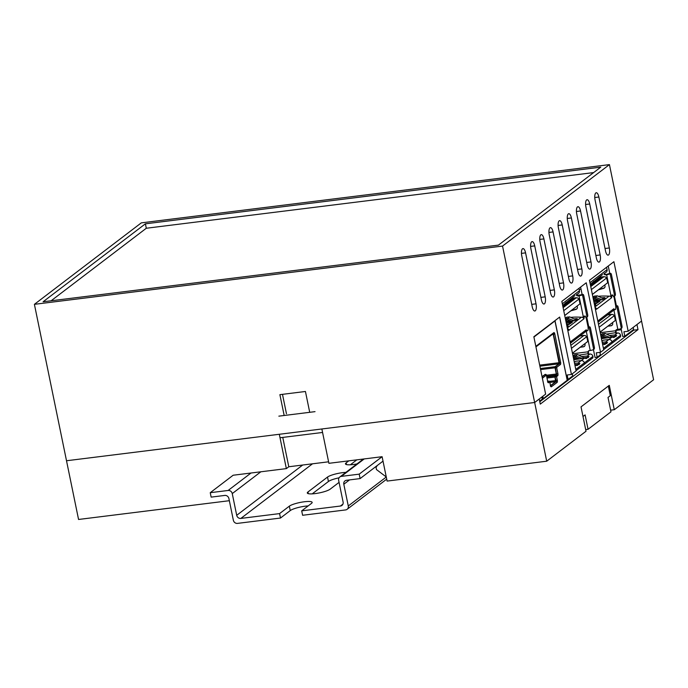 <?xml version="1.0" encoding="UTF-8"?>
<svg xmlns="http://www.w3.org/2000/svg" width="688" height="688" viewBox="0 0 688 688"><rect width="100%" height="100%" fill="white"/><g stroke="black" fill="none" stroke-linecap="round" stroke-linejoin="round"><path stroke-width="1.03" d="M614.281 409.721L609.276 385.349L581.025 406.875L586.021 431.247L546.702 461.209L534.653 402.497L539.229 399.006L540.278 404.105L638.008 329.629L636.968 324.53L641.551 321.047L653.6 379.759L614.281 409.721L610.626 410.177M229.345 500.701L78.561 519.466L66.512 460.754L279.302 434.274L286.354 468.614L233.155 475.236L210.244 492.694L228.124 490.467A3.689 3.354 52.7 0 1 232.252 493.588L236.706 515.303A3.689 3.354 -127.3 0 0 240.843 518.425L279.569 513.601L289.347 506.153A11.988 2.339 -11.6 0 1 302.195 502.077A11.988 2.339 -11.6 0 1 312.154 502.369A11.988 2.339 -11.6 0 1 311.475 503.401L301.697 510.849L340.431 506.033A3.689 3.354 -127.3 0 0 343.106 502.059L338.651 480.344A3.689 3.354 52.7 0 1 341.325 476.38L359.196 474.152L360.108 478.59L346.494 480.284A3.689 3.354 -127.3 0 0 343.811 484.249L348.274 505.964A3.689 3.354 52.7 0 1 345.591 509.928L302.608 515.278L301.697 510.849M546.702 461.209L387.112 481.075L382.107 456.703L328.907 463.316L321.855 428.977L534.653 402.497L545.636 394.129L533.854 336.742L559.662 317.073L571.444 374.461L567.187 374.994L568.099 379.423L572.751 375.872L572.321 373.79M328.597 461.803L288.797 466.756L286.354 468.614M386.26 476.956L376.482 469.577L376.035 467.358L377.282 465.501M638.008 329.629L633.76 330.163L633.192 327.411M633.76 330.163L539.796 401.758L633.76 330.163M288.797 466.756L282.768 437.413M278.855 416.154L315.027 411.648M585.686 429.587L588.059 429.295L610.97 411.837L608.011 397.432L610.299 395.695L608.33 386.071M582.994 416.498L585.101 414.89L588.059 429.295M621.324 329.758L616.121 330.403A1.849 1.677 52.7 0 1 616.5 329.664M308.164 505.921A11.988 2.339 -11.6 0 0 290.25 510.591L280.48 518.038L237.498 523.387A3.689 3.354 52.7 0 1 233.361 520.266L228.906 498.551A3.689 3.354 -127.3 0 0 224.778 495.429L211.156 497.123L210.244 492.694M345.866 472.381A11.988 2.339 -11.6 0 0 327.522 477.068L307.975 491.963A11.988 2.339 -11.6 0 0 307.295 492.995A11.988 2.339 -11.6 0 0 317.254 493.287A11.988 2.339 -11.6 0 0 330.102 489.202L339.064 482.383M348.807 460.84L346.15 462.869A11.988 2.339 -11.6 0 0 345.471 463.901A11.988 2.339 -11.6 0 0 356.96 463.927M382.107 456.703L359.196 474.152M383.018 461.132L360.108 478.59M339.064 477.825A11.988 2.339 -11.6 0 0 328.434 481.497L312.197 493.872M356.848 459.842L350.373 464.778M280.48 518.038L279.569 513.601M547.046 378.047L555.001 377.058L555.121 375.94L555.603 381.72L550.538 385.581L555.603 381.72L555.001 377.058L556.153 380.55L557.306 380.215L556.583 376.671A0.92 0.843 -127.3 0 0 555.551 375.889L555.422 377.007L557.65 375.854A0.92 0.843 -127.3 0 0 556.618 375.072L555.121 375.94L556.188 375.123L556.317 374.005L555.044 367.805L556.317 374.005L557.899 373.618A1.849 0.679 82.9 0 1 557.65 375.854M546.358 375.072L542.651 378.056A1.849 0.679 -97.1 0 1 542.342 378.082M549.669 381.771L548.637 382.717A1.849 0.679 -97.1 0 1 547.665 381.41L546.392 375.209A0.92 0.843 -127.3 0 0 545.36 374.427L542.101 376.912M535.866 346.546A1.849 0.679 -97.1 0 1 536.098 346.15L553.814 332.657A1.849 0.679 -97.1 0 1 554.795 333.964L560.608 362.318A1.849 0.679 -97.1 0 1 560.367 364.563A0.92 0.843 -127.3 0 0 559.335 363.78L555.594 366.627A0.92 0.843 52.7 0 1 556.626 367.409L555.465 367.753L556.618 375.072L556.317 374.005L546.47 375.235M542.772 396.305L543.253 398.61L567.213 380.275M555.018 320.892L533.922 337.051M543.253 398.61L542.884 399.126L543.253 398.61M545.524 374.427L542.049 376.671L545.077 374.461M548.843 381.118L548.388 381.161M560.608 362.318L559.456 362.662L559.335 363.78L555.164 366.687L555.594 366.627L555.465 367.753L555.164 366.687L558.905 363.832L559.026 362.714L558.905 363.832L539.899 366.197M554.795 333.964L553.212 334.351L559.026 362.714L553.212 334.351L553.04 333.861L553.212 334.351L552.24 334.471M540.596 369.602L555.044 367.805L555.164 366.687L540.381 368.527M546.822 376.972L555.121 375.94L556.188 375.123L546.685 376.31M548.319 381.143L548.74 381.092A0.92 0.92 0 0 1 549.764 381.823L550.409 385.314M544.999 374.453L545.429 374.401A0.92 0.92 0 0 1 546.444 375.123L547.639 381.281M574.85 295.651L562.646 305.36M562.32 303.761L579.442 290.714A2.769 2.52 52.7 0 1 578.565 293.234L576.381 294.791M565.691 302.634L567.222 301.774M579.442 290.714L579.21 289.605A1.385 0.507 82.9 0 0 578.625 288.582M562.139 301.146A1.385 0.507 82.9 0 0 562.027 302.359M576.191 295.04L576.363 295.023A1.849 1.677 -127.3 0 0 578.135 295.892L578.599 295.539A1.849 1.677 52.7 0 1 576.819 294.67M577.172 306.065L577.361 306.977A2.305 2.098 52.7 0 1 575.994 309.394L570.808 310.89M584.903 343.733L585.032 344.361A2.305 2.098 52.7 0 1 583.381 346.838L580.311 347.251M572.579 353.752L588.025 351.826A1.849 1.677 52.7 0 1 589.367 350.57L590.218 350.467L586.219 331.014M583.278 316.669L578.986 295.78L578.135 295.892M578.986 295.78A2.769 0.542 -11.6 0 0 582.461 294.765L582.839 294.473A1.849 0.679 -97.1 0 1 582.977 294.421A1.849 0.679 -97.1 0 1 583.82 295.78L587.655 314.485A1.849 0.679 -97.1 0 1 587.406 316.721L587.027 317.013A2.769 0.542 168.4 0 1 585.789 317.555M578.599 295.539L581.566 294.636A1.849 0.679 -97.1 0 1 581.704 294.576A1.849 0.679 -97.1 0 1 581.85 294.602M576.845 308.886A2.305 2.098 52.7 0 1 576.449 309.05L571.487 310.477M580.741 346.907L583.381 346.838M584.516 346.27A2.305 2.098 52.7 0 1 583.837 346.485M588.042 327.694A2.769 0.542 -11.6 0 0 589.117 327.204L593.684 349.452A2.769 0.542 168.4 0 1 590.218 350.467M593.684 349.452L594.071 349.16A1.849 0.679 82.9 0 0 594.312 346.924L590.476 328.219A1.849 0.679 82.9 0 0 589.633 326.852A1.849 0.679 82.9 0 0 589.504 326.912L589.117 327.204M588.025 351.826L587.973 352.591L588.455 352.23L588.481 351.482A1.849 1.677 52.7 0 1 588.859 350.725M578.935 355.171L587.844 353.752A1.849 0.679 82.9 0 0 587.973 352.591M574.299 362.129L575.701 361.277L581.24 360.589A2.769 2.52 52.7 0 1 584.336 362.929L584.594 364.167L592.712 357.975A1.385 0.507 -97.1 0 0 592.918 356.384L592.901 356.298A2.769 2.52 52.7 0 0 589.822 354.045L587.93 354.165M574.927 365.19L577.137 365.577L579.889 363.479L578.083 362.989L574.54 363.333M588.455 352.23A3.225 1.187 -97.1 0 1 588.438 354.2M584.619 364.141L584.37 362.903A2.769 2.52 -127.3 0 0 581.265 360.564L575.736 361.252L574.291 362.112M573.809 359.738L584.422 358.156L586.305 358.594L589.048 356.504L587.242 356.006L581.816 356.539M575.108 357.192L574.661 357.235M574.815 364.666L578.35 364.322L578.083 362.989L581.24 360.589M589.504 326.912L588.249 327.067A1.849 0.679 -97.1 0 1 588.36 327.015A1.849 0.679 -97.1 0 1 588.507 327.041M573.035 355.988L574.626 354.776L577.593 354.526L583.811 357.734L587.518 357.339L587.242 356.006L589.822 354.045M573.783 358.68L577.98 358.267M579.236 364.58L578.35 364.322M584.594 364.167L576.501 370.333A1.385 0.507 -97.1 0 1 576.398 370.376A1.385 0.507 -97.1 0 1 575.839 369.637M588.403 357.597L587.518 357.339M573.551 358.491L574.712 357.115M582.289 358.474L575.65 356.006L573.052 356.066M573.345 357.493L575.245 357.244L579.588 358.878M577.593 354.526L575.65 356.006L575.245 357.244M583.639 358.276L583.811 357.734L583.028 358.362M571.461 348.326L586.752 336.681L587.741 341.489L572.45 353.142M587.741 341.489L572.459 353.185M586.752 336.681L585.178 335.477L579.95 335.959M580.053 335.882L584.06 335.383L570.842 345.324M563.73 310.666L579.021 299.013L580.01 303.821L564.719 315.474M580.01 303.821L564.728 315.517M579.021 299.013L577.447 297.818L571.866 298.334M571.969 298.257L576.329 297.715L563.111 307.656M571.298 298.764L574.583 298.36L572.932 299.615L569.647 300.028M568.245 301.095L571.522 300.69L569.879 301.946L566.559 302.359M562.707 305.678L565.416 305.343L562.922 306.702M565.029 303.442L568.469 303.012L566.817 304.268L563.541 304.681M566.628 324.753L569.251 324.392M570.498 343.622L571.049 341.351L586.167 329.827L587.165 330.894L588.025 330.257L588.274 327.213L586.348 317.796L585.866 317.727M583.983 316.222L585.187 316.05L586.348 317.804M585.118 316.084L584.327 316.686L583.914 318.836L568.795 330.36L567.583 329.44M568.813 329.81A2.073 1.883 -127.3 0 0 567.402 328.554M583.622 318.518L583.914 318.836L583.622 318.518A2.073 1.883 52.7 0 0 581.437 317.202L577.602 317.099A27.675 5.392 168.4 0 0 570.653 317.357M583.837 316.239L582.856 317.572M585.944 331.031L587.096 330.876M586.167 329.827L586.064 330.395A2.073 1.883 52.7 0 1 585.359 331.831L570.825 342.916M570.963 341.652L571.246 341.687A2.073 1.883 -127.3 0 1 570.834 342.848M566.069 322.053L573.07 321.012A2.305 0.447 -11.6 0 0 575.727 320.195L577.249 319.034A2.305 0.447 -11.6 0 0 577.378 318.836A2.305 0.447 -11.6 0 0 576.105 318.699L573.938 318.914M567.394 319.559L566.757 319.619M567.05 326.809L568.082 326.017A2.305 0.447 -11.6 0 0 568.219 325.82A2.305 0.447 -11.6 0 0 566.946 325.673L566.817 325.691M568.967 324.461L572.373 322.19L568.004 322.629M565.226 317.951L565.768 317.882M586.167 317.951L588.163 327.471M575.89 320.075L575.374 320.126M570.232 320.634L565.88 321.064M570.808 322.724L566.172 322.543M565.803 320.754L566.835 319.438M565.287 318.252L566.731 317.159L569.698 316.901L574.695 319.266A1.385 0.49 -161.9 0 1 575.417 319.989A1.385 0.49 -161.9 0 1 575.349 320.083L574.798 320.505A1.385 0.49 -161.9 0 1 573.233 320.384L567.824 318.338L565.312 318.346M570.576 322.732L568.95 323.971L566.43 323.79M569.698 316.901L567.824 318.338L567.419 319.567L565.596 319.757M571.754 321.21L567.419 319.567M602.499 274.589L590.287 284.299M589.96 282.699L607.083 269.653A2.769 2.52 52.7 0 1 606.205 272.173L604.021 273.729M593.331 281.573L594.862 280.713M607.083 269.653L606.85 268.544A1.385 0.507 82.9 0 0 606.266 267.52M589.779 280.085A1.385 0.507 82.9 0 0 589.668 281.297M603.832 273.979L604.004 273.953A1.849 1.677 -127.3 0 0 605.784 274.83L606.24 274.478A1.849 1.677 52.7 0 1 604.46 273.609M604.812 285.004L605.001 285.916A2.305 2.098 52.7 0 1 603.634 288.332L598.448 289.829M612.544 322.672L612.673 323.3A2.305 2.098 52.7 0 1 611.021 325.777L607.951 326.189M600.22 332.691L615.665 330.765A1.849 1.677 52.7 0 1 617.007 329.509L617.858 329.406L613.859 309.944M610.918 295.608L606.635 274.718L605.784 274.83M577.404 295.247L581.351 294.799M606.635 274.718A2.769 0.542 -11.6 0 0 610.101 273.704L610.48 273.411A1.849 0.679 -97.1 0 1 610.617 273.36A1.849 0.679 -97.1 0 1 611.46 274.718L615.296 293.423A1.849 0.679 -97.1 0 1 615.046 295.659L614.668 295.952A2.769 0.542 168.4 0 1 613.429 296.485M606.24 274.478L609.207 273.575A1.849 0.679 -97.1 0 1 609.344 273.514A1.849 0.679 -97.1 0 1 609.491 273.54M604.485 287.825A2.305 2.098 52.7 0 1 604.09 287.98L599.128 289.416M608.381 325.845L611.021 325.777M612.157 325.209A2.305 2.098 52.7 0 1 611.477 325.424M615.683 306.633A2.769 0.542 -11.6 0 0 616.758 306.143L621.324 328.391A2.769 0.542 168.4 0 1 617.858 329.406M621.324 328.391L621.711 328.099A1.849 0.679 82.9 0 0 621.952 325.863L618.116 307.158A1.849 0.679 82.9 0 0 617.274 305.79A1.849 0.679 82.9 0 0 617.145 305.85L616.758 306.143M615.665 330.765L615.614 331.53L616.095 331.169L616.121 330.421M606.575 334.101L615.485 332.691A1.849 0.679 82.9 0 0 615.614 331.53M601.94 341.067L603.342 340.216L608.88 339.528A2.769 2.52 52.7 0 1 611.976 341.867L612.234 343.106L620.352 336.914A1.385 0.507 -97.1 0 0 620.559 335.323L620.542 335.237A2.769 2.52 52.7 0 0 617.463 332.983L615.571 333.104M602.568 344.129L604.778 344.516L607.53 342.418L605.724 341.927L602.189 342.271M616.095 331.169A3.225 1.187 -97.1 0 1 616.078 333.138M612.26 343.08L612.01 341.841A2.769 2.52 -127.3 0 0 608.906 339.502L603.376 340.19L601.931 341.05M601.45 338.677L612.062 337.094L613.945 337.533L616.689 335.443L614.883 334.944L609.456 335.477M602.748 336.131L602.301 336.174M602.456 343.604L605.99 343.26L605.724 341.927L608.88 339.528M617.145 305.85L615.889 306.005A1.849 0.679 -97.1 0 1 616.001 305.954A1.849 0.679 -97.1 0 1 616.147 305.979M611.46 336.638L615.158 336.277L614.883 334.944L617.463 332.983M601.424 337.619L605.621 337.206M606.876 343.518L605.99 343.26M612.234 343.106L604.141 349.272A1.385 0.507 -97.1 0 1 604.038 349.315A1.385 0.507 -97.1 0 1 603.479 348.575M616.044 336.535L615.158 336.277M601.192 337.43L602.353 336.054M609.929 337.412L603.29 334.944L600.693 335.004M600.676 334.927L602.267 333.714L605.234 333.465L610.97 336.2L611.451 336.673L610.669 337.301M600.985 336.432L602.886 336.174L607.229 337.817M605.234 333.465L603.29 334.944L602.886 336.174M599.102 327.264L614.393 315.62L615.382 320.427L600.091 332.072M615.382 320.427L600.099 332.123M614.393 315.62L612.819 314.416L607.59 314.898M607.693 314.82L611.701 314.321L598.491 324.263M591.37 289.605L606.661 277.952L607.65 282.759L592.359 294.412M607.65 282.759L592.368 294.455M606.661 277.952L605.087 276.748L599.506 277.273M599.609 277.195L603.969 276.653L590.751 286.595M598.938 277.703L602.224 277.298L600.572 278.554L597.287 278.967M595.885 280.033L599.162 279.629L597.519 280.885L594.2 281.297M590.347 284.617L593.056 284.282L590.562 285.64M592.669 282.381L596.109 281.951L594.466 283.207L591.181 283.619M594.269 303.692L596.892 303.331M598.139 322.56L598.698 320.29L613.808 308.766L614.805 309.832L615.665 309.196L615.915 306.151L613.988 296.734L613.507 296.666M613.713 296.889L612.759 295.023L611.967 295.616L611.555 297.775L596.436 309.299L595.223 308.379M596.453 308.749A2.073 1.883 -127.3 0 0 595.043 307.493M611.262 297.457L611.555 297.775L611.262 297.457A2.073 1.883 52.7 0 0 609.078 296.141L605.242 296.038A27.675 5.392 168.4 0 0 598.293 296.287M611.623 295.161L610.497 296.511M614.805 309.832L613.584 309.978L614.737 309.815M613.808 308.766L613.705 309.333A2.073 1.883 52.7 0 1 612.999 310.77L598.465 321.846M598.603 320.591L598.887 320.617A2.073 1.883 -127.3 0 1 598.474 321.786M593.71 300.991L600.71 299.951A2.305 0.447 -11.6 0 0 603.367 299.134L604.89 297.973A2.305 0.447 -11.6 0 0 605.019 297.775A2.305 0.447 -11.6 0 0 603.746 297.637L601.579 297.844M595.034 298.497L594.398 298.558M594.69 305.747L595.722 304.956A2.305 0.447 -11.6 0 0 595.86 304.758A2.305 0.447 -11.6 0 0 594.587 304.612L594.458 304.629M596.608 303.399L600.013 301.129L595.645 301.568M592.867 296.889L593.409 296.82M615.803 306.409L613.988 296.734M587.741 321.855L587.182 321.864M603.531 299.013L603.015 299.065M597.872 299.572L593.52 300.002M598.448 301.662L593.813 301.482M593.443 299.693L594.475 298.377M592.927 297.19L594.372 296.089L597.339 295.84L602.335 298.205A1.385 0.49 -161.9 0 1 603.058 298.927A1.385 0.49 -161.9 0 1 602.989 299.022L602.439 299.443A1.385 0.49 -161.9 0 1 600.873 299.323L595.464 297.268L592.953 297.285M598.216 301.671L596.591 302.909L594.071 302.729M597.339 295.84L595.464 297.268L595.06 298.506L593.237 298.695M599.394 300.149L595.06 298.506M633.622 329.492L624.824 336.191L623.921 331.762L628.178 331.229L641.551 321.047L609.439 164.613L141.298 222.869L34.4 304.328L66.512 460.754L534.653 402.497L502.541 246.072L609.439 164.613M571.444 374.461L576.097 370.909L561.829 301.387L586.262 282.768L600.529 352.299L596.281 352.824L597.184 357.253L600.392 354.81L599.893 352.376M541.86 397.002L542.29 399.092L539.659 401.095M567.093 379.544L568.099 379.423M621.075 328.546L622.7 336.458L624.824 336.191M621.29 329.569L616.181 330.206M282.484 394.336L286.466 413.746M616.431 305.902L614.418 296.107M609.766 273.463L608.244 266.015M597.184 357.253L595.06 357.519L593.434 349.607M588.79 326.963L586.778 317.168M582.125 294.524L580.603 287.077M600.529 352.299L603.737 349.848L589.47 280.326L613.902 261.707L628.178 331.229M309.712 412.31L305.438 391.481L279.896 394.663L284.17 415.492L309.712 412.31M34.4 304.328L502.541 246.072M536.029 303.829L525.572 252.866A5.762 2.124 82.9 0 0 522.949 248.6A5.762 2.124 82.9 0 0 521.753 255.773L532.211 306.736A5.762 2.124 82.9 0 0 534.834 311.002A5.762 2.124 82.9 0 0 536.029 303.829L531.721 304.363M545.188 296.846L534.731 245.883A5.762 2.124 82.9 0 0 532.108 241.617A5.762 2.124 82.9 0 0 530.912 248.789L541.37 299.753A5.762 2.124 82.9 0 0 543.993 304.019A5.762 2.124 82.9 0 0 545.188 296.846L540.888 297.379M554.356 289.863L543.89 238.899A5.762 2.124 82.9 0 0 541.275 234.634A5.762 2.124 82.9 0 0 540.071 241.806L550.538 292.77A5.762 2.124 82.9 0 0 553.161 297.035A5.762 2.124 82.9 0 0 554.356 289.863L550.047 290.396M563.515 282.88L553.057 231.916A5.762 2.124 82.9 0 0 550.434 227.651A5.762 2.124 82.9 0 0 549.239 234.832L559.697 285.787A5.762 2.124 82.9 0 0 562.32 290.052A5.762 2.124 82.9 0 0 563.515 282.88L559.215 283.413M572.683 275.897L562.216 224.942A5.762 2.124 82.9 0 0 559.593 220.667A5.762 2.124 82.9 0 0 558.398 227.848L568.864 278.803A5.762 2.124 82.9 0 0 571.479 283.078A5.762 2.124 82.9 0 0 572.683 275.897L568.374 276.43M581.842 268.913L571.384 217.958A5.762 2.124 82.9 0 0 568.761 213.693A5.762 2.124 82.9 0 0 567.566 220.865L578.023 271.829A5.762 2.124 82.9 0 0 580.646 276.094A5.762 2.124 82.9 0 0 581.842 268.913L577.533 269.455M591.001 261.939L580.543 210.975A5.762 2.124 82.9 0 0 577.92 206.71A5.762 2.124 82.9 0 0 576.725 213.882L587.191 264.846A5.762 2.124 82.9 0 0 589.805 269.111A5.762 2.124 82.9 0 0 591.001 261.939L586.701 262.472M600.168 254.956L589.711 203.992A5.762 2.124 82.9 0 0 587.088 199.726A5.762 2.124 82.9 0 0 585.892 206.899L596.35 257.862A5.762 2.124 82.9 0 0 598.973 262.128A5.762 2.124 82.9 0 0 600.168 254.956L595.86 255.489M609.327 247.972L598.87 197.009A5.762 2.124 82.9 0 0 596.247 192.743A5.762 2.124 82.9 0 0 595.051 199.916L605.509 250.879A5.762 2.124 82.9 0 0 608.132 255.145A5.762 2.124 82.9 0 0 609.327 247.972L605.027 248.506M145.392 223.824L43.077 301.783L498.447 245.117L600.762 167.158L145.392 223.824L146.303 228.253L51.11 300.785M322.577 432.46L280.016 437.757M593.632 172.585L146.303 228.253M251.025 473.009L228.124 490.467M260.864 471.787L232.252 493.588M302.694 465.028L236.706 515.303M312.524 463.798L240.843 518.425M342.925 504.123L340.431 506.033M364.236 458.922L341.325 476.38M349.513 479.906L343.811 484.249M386.278 477.008L348.274 505.964M346.503 464.589L346.15 462.869M328.434 481.497L327.522 477.068M308.327 493.674L307.975 491.963M290.25 510.591L289.347 506.153M560.367 364.563L556.626 367.409L557.899 373.618M557.306 380.215A1.849 0.679 -97.1 0 1 557.065 382.451L551.415 386.759A1.849 0.679 -97.1 0 1 550.434 385.452L549.712 381.9A0.92 0.843 -127.3 0 0 548.68 381.126L547.837 381.763M567.222 380.344L554.898 320.711A0.464 0.464 0 0 1 555.061 320.926L567.247 380.301A0.464 0.464 0 0 1 567.075 380.765L567.222 380.344M549.531 381.376L556.153 380.55L556.024 381.668A0.92 0.843 52.7 0 1 557.065 382.451M542.204 377.411A0.92 0.843 52.7 0 1 542.651 378.056M547.665 381.41L548.001 382.089L547.536 381.969M548.637 382.717A0.92 0.843 -127.3 0 0 547.915 381.96M550.434 385.452L550.77 386.131L550.314 386.002M551.415 386.759A0.92 0.843 -127.3 0 0 550.692 385.994M549.884 382.433L556.024 381.668L550.606 385.805M553.324 333.646L559.456 362.662L539.676 365.122M553.814 332.657A0.92 0.843 52.7 0 1 553.522 333.491L535.935 346.89A0.92 0.843 52.7 0 0 536.098 346.15M542.247 396.709L542.239 398.834M566.886 380.842L543.107 399.031A0.464 0.464 0 0 1 542.884 399.126L542.118 399.221M542.841 399.117L542.135 399.203M581.566 294.636L582.839 294.473M575.994 309.394L576.449 309.05M582.461 294.765L587.027 317.013M584.422 358.156L581.265 360.564M584.336 362.929L575.796 369.439M592.918 356.384L584.37 362.903M574.11 357.149L573.388 357.7M583.768 357.803L583.605 358.276M567.29 327.987L581.437 317.202M582.882 317.271L584.164 317.108M583.046 316.841L584.327 316.686M585.995 330.885L586.967 330.765M576.105 318.699L576.32 319.739M567.161 326.723L566.946 325.673M566.284 319.473L565.639 319.963M573.233 320.384L573.027 321.021M581.05 289.278L579.193 289.51M609.207 273.575L610.48 273.411M603.634 288.332L604.09 287.98M610.101 273.704L614.668 295.952M612.062 337.094L608.906 339.502M611.976 341.867L603.436 348.369M620.559 335.323L612.01 341.841M601.751 336.088L601.028 336.638M611.408 336.742L611.254 337.215M594.931 306.925L609.078 296.141M610.523 296.201L611.804 296.046M610.686 295.78L611.967 295.616M611.477 295.178L612.759 295.023M613.636 309.824L614.608 309.703M603.746 297.637L603.961 298.678M594.802 305.661L594.587 304.612M593.925 298.411L593.28 298.902M600.873 299.323L600.667 299.959M594.75 197.525L598.87 197.009M585.591 204.508L589.711 203.992M576.424 211.483L580.543 210.975M567.265 218.466L571.384 217.958M558.106 225.449L562.216 224.942M548.938 232.432L553.057 231.916M539.779 239.415L543.89 238.899M530.611 246.399L534.731 245.883M521.452 253.373L525.572 252.866M363.384 459.034L339.82 476.99M386.716 479.14L347.105 509.318M581.704 294.576L582.977 294.421M589.633 326.852L588.36 327.015M585.187 316.05L583.906 316.213M585.944 331.048L587.165 330.894M575.417 319.989L575.271 320.436M609.344 273.514L610.617 273.36M617.274 305.79L616.001 305.954M611.279 337.215L611.451 336.673M612.827 294.989L611.546 295.152M603.058 298.927L602.912 299.375"/></g></svg>

